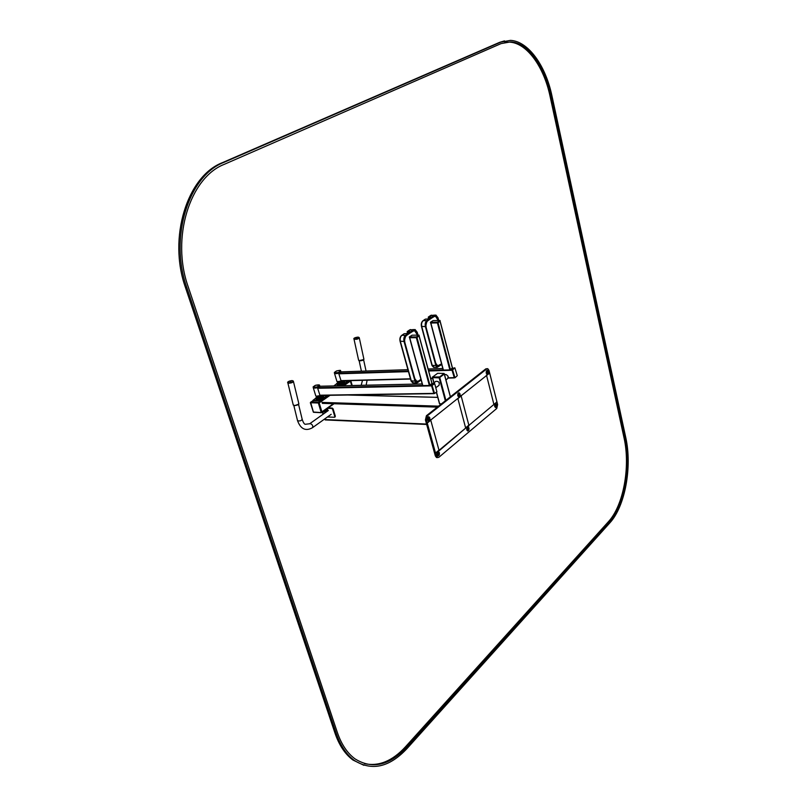 <?xml version="1.0" encoding="UTF-8"?>
<svg xmlns="http://www.w3.org/2000/svg" width="807" height="807" viewBox="0 0 807 807"><rect width="100%" height="100%" fill="white"/><g stroke="black" fill="none" stroke-linecap="round" stroke-linejoin="round"><path stroke-width="1.21" d="M356.765 337.951L356.23 338.183L356.765 337.951M359.125 360.598L363.564 359.629M290.288 381.852L290.863 381.6L290.288 381.852M294.535 405.659L298.489 404.257M328.328 408.322L331.727 408.443L332.585 409.22L334.804 416.543L334.411 417.269L327.46 416.977M328.842 407.949L332.252 408.07L333.109 408.856L335.319 416.17L334.925 416.896M325.06 412.831L324.787 411.913M438.826 457.317L437.495 457.579L436.345 455.995L426.429 420.003L427.407 415.776L486.752 368.89L487.761 368.678L488.981 370.363L497.616 404.549L496.951 401.916L435.588 453.221L437.495 457.579L438.826 457.317L496.769 408.453L438.826 457.317L437.495 457.579L436.506 457.519L435.346 455.935L425.43 419.963L426.409 415.736L485.774 368.89L487.156 368.678M437.384 457.529L436.506 457.519M322.487 412.387L323.062 414.253M324.535 419.075L324.888 419.59M325.493 419.872L324.696 418.954M323.224 414.142L322.679 412.387M350.258 380.642L351.741 385.524L350.157 380.642M333.402 403.722L321.922 411.852L319.179 402.895L330.063 395.299M328.368 395.329L318.462 402.229L310.947 402.068M432.491 377.615L439.2 377.878L444.314 374.075M436.446 392.111L439.492 403.752L441.459 403.863M321.66 412.579L319.098 402.632L310.756 402.128M432.613 377.525L439.079 377.878L444.173 374.075M437.596 373.308L432.572 377.101L439.714 376.93L444.143 373.439L437.596 373.308M438.887 385.464L439.008 385.383C439.775 382.478 438.695 381.136 435.76 381.358L432.855 383.688M434.307 393.493L431.483 385.524L433.833 393.332L434.539 393.473M433.914 393.614L319.986 395.46L317.665 388.278L320.157 386.271M317.807 387.713L422.626 385.453M431.957 383.547L429.344 385.494L422.666 385.595L409.674 337.76M433.43 383.708L432.007 383.739L419.075 336.005L416.977 337.477L429.96 385.292L431.483 385.262M429.344 385.494L416.341 337.669L409.724 337.76L422.838 385.635M320.934 395.44L316.152 396.277M320.752 395.45L316.546 396.378L315.739 395.753M319.754 385.786C318.382 387.632 316.243 388.359 313.348 387.965L313.247 387.622M420.931 379.26L418.611 380.995L416.815 381.318L414.848 378.735L404.882 342.582C404.236 339.404 404.811 337.013 406.607 335.409L412.781 331.142L414.697 330.809L417.491 335.127M417.138 381.398L415.06 380.279M404.105 340.11L406.123 335.419L413.799 330.729M421.123 379.956L417.501 382.659L416.301 382.881L414.99 381.166L404.045 341.462C403.48 338.738 403.974 336.68 405.528 335.308L413.456 329.831L415.101 329.538L417.229 332.282L417.996 335.117M409.018 331.939L409.754 331.485L407.182 331.616L409.815 329.892L413.981 329.559M406.375 333.674L409.169 331.889M406.688 333.604L404.489 333.705M416.563 332.474L415.05 329.992L413.577 330.255L405.649 335.732L404.307 341.28L415.252 380.965L416.372 382.427L417.38 382.246L421.012 379.532M416.967 332.464L417.693 335.127M416.442 382.457L418.298 381.186M416.412 332.232L414.304 329.942M407.182 331.616L407.374 332.696M405.528 335.308L401.876 335.359L403.803 334.027M409.371 337.044L409.603 337.76L416.462 337.669L419.136 335.823M409.341 336.923L416.271 336.943L419.015 335.127L412.044 335.208L409.341 336.923M434.428 383.396L431.483 385.524L432.088 385.514L434.58 393.493L436.9 391.768L434.64 383.567L432.088 385.514M454.694 377.747L451.97 369.919L454.23 377.585L455.077 377.716L457.266 375.689L454.886 367.861L452.576 369.899L454.966 377.747L454.371 377.757M341.079 380.874L410.531 379.058L341.079 380.874L338.839 373.812L341.23 371.866M341.008 371.876L407.928 369.677L341.169 371.835M338.98 373.258L408.312 371.049M452.374 368.042L449.852 369.909L443.225 370.07L430.797 323.052M453.827 368.174L452.424 368.214L440.057 321.297L438.04 322.709L450.457 369.707L451.97 369.656M449.852 369.909L437.424 322.891L430.857 323.042L443.396 370.11M342.017 380.854L337.235 381.691M341.845 380.854L337.608 381.782L336.852 381.186M340.847 371.422C339.475 373.207 337.376 373.903 334.552 373.51L334.451 373.177M441.56 363.846L437.687 365.823L435.74 363.241L426.207 327.713C425.592 324.596 426.136 322.255 427.861 320.712L433.773 316.626L435.538 316.304L438.241 320.46M437.969 365.894L435.962 364.814M425.45 325.12L427.377 320.722L434.691 316.253M441.752 364.532L437.172 367.336L435.871 365.621L425.4 326.593C424.875 323.92 425.35 321.922 426.832 320.591L434.418 315.345L435.931 315.073L438.03 317.807L438.726 320.45M430.101 317.393L430.827 316.949L428.275 317.111L430.807 315.456L434.912 315.103M427.579 319.058L430.262 317.343M427.881 318.987L425.703 319.098M437.394 317.998L435.891 315.517L434.529 315.769L426.943 321.015L425.662 326.421L436.123 365.43L437.233 366.892L438.161 366.711L441.641 364.118M437.787 317.988L438.433 320.46M437.283 366.913L439.038 365.702M437.212 317.686L435.185 315.487M428.275 317.111L428.446 318.17M426.832 320.591L423.201 320.682L425.037 319.421M430.504 322.346L430.736 323.052L437.545 322.891L440.108 321.125M430.474 322.235L437.354 322.185L439.997 320.45L433.077 320.591L430.474 322.235M454.321 367.901L452.051 369.515L452.576 369.899M319.602 385.423L319.653 385.595C318.644 387.471 316.536 388.238 313.328 387.905L313.227 387.562M340.695 371.059L340.746 371.24C339.727 373.046 337.649 373.782 334.532 373.449L334.431 373.116M437.243 454.654L438.12 455.622L439.119 454.785L439.23 452.979L438.352 452.011L437.354 452.848L437.243 454.654M438.826 453.322L438.04 454.866L438.433 452.767L438.04 454.866L438.433 452.767L438.826 453.322M466.94 429.738L467.767 430.706L468.706 429.919L468.817 428.154L467.989 427.185L467.041 427.972L466.94 429.738M468.433 428.477L467.717 429.97L468.04 427.922L467.717 429.97L468.04 427.922L468.433 428.477M494.832 406.325L495.619 407.293L496.507 406.546L496.608 404.832L495.831 403.873L494.943 404.61L494.832 406.325M496.244 405.144L495.589 406.577L495.851 404.589L495.589 406.577L495.851 404.589L496.244 405.144M427.609 419.67L428.507 420.689L429.526 419.872L429.647 418.056L428.749 417.037L427.73 417.844L427.609 419.67M429.233 418.379L428.446 419.922L428.799 417.804L429.233 418.379L428.446 419.922L428.799 417.804L429.233 418.379M457.922 395.591L458.769 396.61L459.728 395.844L459.839 394.068L458.991 393.059L458.033 393.816L457.922 395.591M459.445 394.381L458.739 395.864L459.022 393.796L458.739 395.864L459.022 393.796L459.445 394.381M486.379 372.995L487.176 374.004L488.084 373.278L488.195 371.553L487.388 370.544L486.49 371.27L486.379 372.995M487.821 371.845L487.166 373.278L487.398 371.27L487.166 373.278L487.398 371.27L487.821 371.845M430.706 420.043L489.657 373.046L488.981 370.363M427.206 422.838L426.429 420.003L427.206 422.838L430.595 419.62L429.899 420.175L430.595 419.62L439.139 450.76L438.433 451.355M427.407 415.776L426.429 420.003L427.407 415.776L486.752 368.89L427.407 415.776L426.409 415.736M486.752 368.89L485.774 368.89M461.12 395.803L460.353 395.914L460.515 396.53L460.353 395.914M458.749 396.953L459.889 396.045L458.749 396.953L457.73 395.743L457.862 393.624L459.012 392.706L460.03 393.927L459.012 392.706M460.03 393.927L459.889 396.045L460.03 393.927M427.397 419.832L428.487 421.052L429.707 420.084L429.849 417.885L428.769 416.664L427.549 417.633L427.397 419.832M428.769 416.664L429.849 417.885L429.707 420.084L428.487 421.052M486.207 373.137L487.156 374.327L488.235 373.47L488.366 371.422L487.408 370.221L486.328 371.069L486.207 373.137M487.408 370.221L488.366 371.422L488.235 373.47L487.156 374.327M468.363 426.318L468.201 425.713L468.363 426.318L469.008 425.773L468.342 426.328M468.242 425.925L438.453 451.335L438.282 450.72L435.528 453.03L427.266 423.05L430.07 420.81L429.899 420.175L430.07 420.81M438.322 450.931L435.588 453.221L437.495 457.579M496.769 408.453L497.616 404.549M496.951 401.916L494.015 404.852L496.9 401.725L489.708 373.248L486.47 375.104L494.015 404.852L486.47 375.104M493.914 404.448L468.897 425.37M468.01 426.842L466.88 427.781L466.749 429.889L467.747 431.049L468.867 430.111L468.998 428.003L468.01 426.842L468.998 428.003L468.867 430.111L467.747 431.049M437.172 452.646L437.031 454.825L438.1 455.995L439.29 454.987L439.432 452.808L438.372 451.638L437.172 452.646M438.1 455.995L439.29 454.987L439.432 452.808L438.372 451.638M494.792 404.428L494.661 406.466L495.599 407.616L496.658 406.728L496.779 404.69L495.851 403.54L494.792 404.428M495.599 407.616L496.658 406.728L496.779 404.69L495.851 403.54M427.266 423.05L435.528 453.03M438.282 450.72L438.453 451.335M469.008 425.773L461.009 395.39M468.201 425.713L465.619 427.871L457.892 398.628L460.515 396.53M465.619 427.871L457.892 398.628M341.068 385.766L347.575 381.338L344.296 380.924M349.411 380.662L342.118 385.746L347.726 381.832L347.756 381.136M336.832 383.628L334.118 385.696L337.941 385.837M342.43 380.843L338.093 381.882M313.086 400.756L320.571 400.756L326.865 396.378L326.896 395.652M315.729 398.224L312.955 400.333L320.419 400.252L326.704 395.864L323.506 395.4M321.398 395.44L317.02 396.469M330.002 406.667L322.629 411.832M609.799 522.926C625.183 506.312 632.305 466.819 625.748 437.475L551.927 95.781C545.623 65.538 528.202 41.137 510.448 40.38L500.733 42.146L223.751 162.439C188.424 175.916 169.087 237.964 186.81 287.484L336.267 733.462C340.443 745.638 346.435 754.616 354.253 760.396C371.734 771.361 389.347 767.396 407.091 748.482L609.799 522.926M504.506 40.895L499.513 42.388L222.439 162.641C187.103 176.108 167.765 238.095 185.489 287.554L334.986 733.119C339.162 745.285 345.154 754.263 352.972 760.043L363.917 765.308M504.799 42.367L509.429 42.115C526.81 42.862 543.878 66.719 550.071 96.315L624.063 437.979C630.519 466.739 623.518 505.454 608.417 521.705L405.427 746.858C392.353 761.082 378.695 766.67 364.441 763.634M609.547 521.816L406.688 747.191C389.317 765.661 372.088 769.545 354.989 758.842C347.303 753.173 341.422 744.347 337.316 732.383L188.192 286.757C170.872 238.287 189.756 177.57 224.336 164.305L501.066 43.608L510.649 41.873C528.02 42.63 545.078 66.507 551.252 96.134L625.193 438.04C631.639 466.809 624.638 505.555 609.547 521.816L608.417 521.705M358.046 337.114C354.636 337.538 353.637 338.183 355.06 339.061C358.479 338.637 359.478 337.992 358.046 337.114M354.172 338.395L353.991 339.061C356.543 339.646 358.288 339.172 359.226 337.619L358.853 337.376M358.56 359.993L358.631 360.295C361.173 360.931 362.898 360.447 363.826 358.853L359.297 337.911M288.835 382.811C292.427 382.387 293.546 381.65 292.205 380.601C288.624 381.015 287.494 381.751 288.835 382.811M287.998 382.034L287.827 382.831L288.704 383.194C291.64 383.073 293.193 382.377 293.345 381.116L292.921 380.843M293.183 404.7L294.162 405.457C297.077 405.366 298.61 404.66 298.751 403.339L293.435 381.469M302.242 419.539C303.23 422.434 304.199 424.018 305.137 424.3L310.453 423.665C312.571 424.684 313.227 426.046 312.43 427.75L331.183 414.304M298.57 404.408L302.171 419.216C301.445 420.78 299.901 421.274 297.541 420.689L297.47 420.366M334.804 416.543L335.319 416.17M331.727 408.443L332.252 408.07M332.585 409.22L333.109 408.856M436.345 455.995L435.346 455.935M426.429 420.003L425.43 419.963M437.313 407.132L322.316 403.359M426.56 424.058L324.878 419.549M438.554 406.153L322.023 402.411M437.777 397.397L347.524 395.016M350.43 381.075L343.802 385.706M313.066 400.686L311.159 401.997M450.346 396.852L444.324 374.256M433.934 382.821L432.572 377.787M439.664 403.803L436.496 392.081M433.984 382.78L432.633 377.787M445.343 400.797L439.2 377.878M445.898 400.363L439.815 377.686M350.702 380.622L352.145 385.514M322.003 412.105L318.311 402.481L310.604 402.239L313.499 412.286L321.206 412.589L318.362 402.996L310.443 402.743M319.098 402.632L318.362 402.996M321.943 412.438L321.267 412.468M313.499 412.286L321.277 412.72M310.957 401.997L310.503 402.612M318.664 402.239L318.22 402.864M313.318 412.034L321.206 412.589M310.826 402.037L310.352 402.713L313.358 412.155M444.243 374.327L444.062 373.631M439.906 377.626L439.714 376.93M439.079 377.878L438.887 377.182M432.754 377.787L432.572 377.101M435.669 386.987L435.205 385.443M444.566 374.801L445.535 374.468C447.855 375.275 448.571 376.647 447.673 378.574L447.592 378.634M431.503 385.867L317.665 388.278M422.222 383.961L319.925 386.271M433.773 393.392L319.784 395.218M413.426 382.831L411.358 381.106L400.383 341.502C399.828 338.779 400.322 336.741 401.876 335.359L401.442 335.722M414.99 381.166L411.187 380.773M413.456 329.831L409.421 330.174M404.045 341.462L400.222 341.2M408.766 332.111L407.303 332.131L407.525 332.968M409.603 337.76L409.411 337.044M432.078 383.587L418.974 335.228M416.886 337.538L416.684 336.822M416.462 337.669L416.271 336.943M431.563 385.121L432.169 385.1M433.783 383.426L434.388 383.416M433.833 393.332L434.438 393.322M443.184 369.939L428.507 370.403M451.991 370.252L428.658 370.988M408.463 371.623L338.839 373.812M442.811 368.537L428.124 369.011L442.811 368.506M454.17 377.646L448.178 377.807M432.592 378.221L430.635 378.271M410.46 378.806L340.877 380.642M454.311 377.878L448.087 378.039M432.653 378.443L430.696 378.493M434.257 367.316L432.259 365.601L421.779 326.674C421.244 324 421.718 322.003 423.201 320.682L422.777 321.055M435.871 365.621L432.078 365.289M434.418 315.345L430.413 315.729M425.4 326.593L421.607 326.391M429.859 317.565L428.396 317.605L428.618 318.422M430.736 323.052L430.555 322.346M452.485 368.083L439.956 320.53M437.959 322.77L437.767 322.064M437.545 322.891L437.354 322.185M452.051 369.515L452.656 369.505M454.18 367.901L454.775 367.881M454.23 377.585L454.835 377.575M319.209 384.909L319.491 385.08C318.483 386.957 316.384 387.723 313.177 387.39L313.207 386.745M313.328 387.905L315.315 385.332C319.764 384.394 320.399 384.909 317.262 386.876C312.823 387.814 312.178 387.299 315.335 385.332L319.491 385.08M340.322 370.574L340.594 370.736C339.576 372.541 337.497 373.278 334.38 372.945L334.421 372.33M336.458 370.988C340.806 370.06 341.472 370.534 338.456 372.43C334.088 373.359 333.422 372.884 336.458 370.988M344.488 381.439L344.67 382.034C344.498 383.567 342.43 384.576 338.486 385.06L337.064 384.303M344.175 380.793L344.367 381.035C344.196 382.558 342.138 383.567 338.183 384.051L336.761 383.345M343.843 380.803C343.399 382.135 341.563 382.982 338.325 383.355L337.578 382.014M343.711 380.813C343.247 382.084 341.482 382.901 338.395 383.244L337.608 381.782M342.884 380.833L338.668 382.478L337.75 381.852M342.511 380.843L338.849 382.225L338.002 381.872M320.571 400.756L320.419 400.252M319.421 401.109L319.259 400.595M326.865 396.378L326.704 395.864M313.378 400.918L313.217 400.413M323.546 395.955L323.718 396.55C323.546 398.164 321.438 399.213 317.373 399.707L315.981 398.92M323.244 395.41L323.415 395.531C323.234 397.135 321.125 398.184 317.06 398.688L315.668 397.952M323.214 395.601L322.911 395.41C322.245 396.802 320.349 397.649 317.212 397.962L316.505 396.57M322.77 395.41C322.094 396.741 320.268 397.558 317.282 397.851L316.637 396.419L317.565 397.064L321.862 395.43M321.468 395.43L317.746 396.812L316.929 396.459M323.728 411.57C326.361 410.723 327.622 409.825 327.531 408.877M322.094 412.206C324.898 411.802 326.623 410.985 327.259 409.754M322.003 412.357L326.583 410.702M499.513 42.388L500.733 42.146M222.439 162.641L223.751 162.439M185.489 287.554L186.81 287.484M334.986 733.119L336.267 733.462M405.427 746.858L406.688 747.191M550.071 96.315L551.252 96.134M624.063 437.979L625.193 438.04M358.328 394.855L357.804 395.228M361.173 385.312L362.504 380.319M366.136 385.201L367.114 380.198M359.145 360.749L361.415 371.18M363.614 359.801L366.055 371.018M359.226 337.619L358.157 337.104C354.697 337.639 353.315 338.294 353.991 339.061L358.631 360.295L359.72 360.9C362.696 360.558 364.098 359.962 363.896 359.115M293.345 381.116L292.013 380.551C288.442 381.297 287.05 382.054 287.827 382.831L293.274 405.074L294.313 405.679C297.682 405.154 299.195 404.478 298.852 403.661M309.616 423.816L328.328 410.501M312.43 427.75C305.641 431.452 300.688 429.102 297.541 420.689L293.839 405.548M334.693 417.189L335.208 416.815M437.757 397.337L348.947 394.996M426.661 424.452L325.181 419.922M313.045 400.615L311.048 401.997M334.037 403.742L322.023 412.256L326.411 410.904M450.427 396.782L444.405 374.166M439.492 403.752L436.365 392.182M433.853 382.881L432.461 377.737M350.773 380.622L352.215 385.514M444.324 374.125L444.163 373.51M432.522 377.726L432.34 377.04M435.871 387.663L439.008 385.383M444.788 374.65L445.797 374.418C448.258 375.729 448.884 377.111 447.673 378.574L445.948 379.966M433.47 383.668L432.048 383.698M422.212 383.93L320.097 386.24M433.974 393.655L319.986 395.46M409.563 337.76L422.666 385.595M313.348 387.965L315.85 396.106M416.301 382.881L412.67 382.821L411.076 381.025L400.111 341.442C399.526 338.839 400.03 336.842 401.604 335.45M406.405 333.654L404.438 333.684M406.496 333.644L409.381 331.687M407.242 331.576L409.553 329.982M410.531 329.569L409.603 329.952M401.654 335.419L403.984 333.816M409.492 337.73L409.29 337.013M419.206 335.843L419.025 335.167M433.974 393.503L434.58 393.493M453.867 368.143L452.455 368.184M454.371 377.908L448.067 378.069M432.663 378.473L430.706 378.523M430.696 323.052L443.225 370.07M334.552 373.51L336.953 381.519M437.172 367.336L433.561 367.316L431.977 365.521L421.496 326.613C420.941 324.071 421.425 322.124 422.939 320.772M427.619 319.027L425.652 319.078M427.71 319.017L430.474 317.141M428.335 317.07L430.545 315.547M431.463 315.154L430.595 315.507M422.979 320.742L425.218 319.209M430.625 323.022L430.434 322.326M440.178 321.156L440.007 320.48M454.28 367.881L454.815 367.861M340.594 370.736C340.907 370.161 339.525 370.242 336.438 370.988L334.532 373.449M337.689 381.893L337.185 384.707M313.116 400.847L312.955 400.333M316.616 396.439L316.112 399.344M322.064 412.226C323.698 412.417 328.52 410.087 327.581 409.129M352.972 760.043L354.253 760.396M510.649 41.873L509.429 42.115"/></g></svg>
